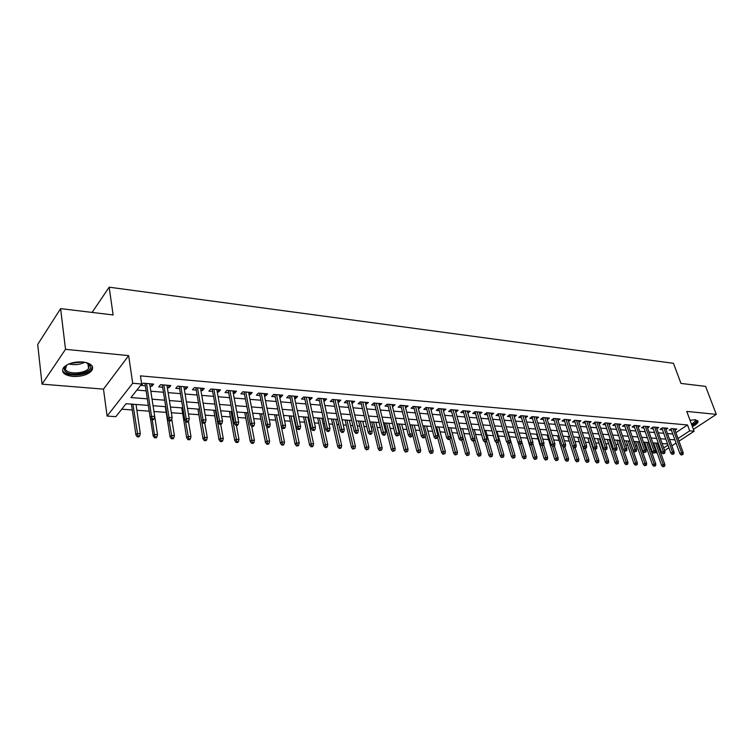 <?xml version="1.0" encoding="UTF-8"?>
<svg xmlns="http://www.w3.org/2000/svg" width="754" height="754" viewBox="0 0 754 754"><rect width="100%" height="100%" fill="white"/><g stroke="black" fill="none" stroke-linecap="round" stroke-linejoin="round"><path stroke-width="1.13" d="M72.61 376.434C81.14 376.774 87.464 374.927 91.583 370.883C94.363 366.303 91.432 363.334 82.789 361.967C74.297 361.571 67.935 363.381 63.694 367.396C60.82 372.127 63.788 375.143 72.61 376.434M692.37 426.51C695.763 424.86 697.686 423.267 698.119 421.712L695.49 419.733L690.061 420.289M148.331 405.388L126.069 403.729L115.843 416.66L107.106 416.067L132.704 383.258L141.667 384.022L130.951 397.565L147.341 398.838M103.486 389.13L128.651 355.634L65.523 349.319L60.612 308.622L37.7 344.455L42.035 384.154L103.486 389.13L107.106 416.067M657.186 452.947L656.187 452.881L656.979 452.362M655.594 451.194L656.187 452.881M121.733 409.205L132.299 409.959M136.889 410.28L149.207 411.156M153.957 411.496L166.182 412.372M171.347 412.74L182.675 413.541M188.434 413.955L198.868 414.7M205.192 415.143L214.777 415.831M221.657 416.321L230.413 416.943M237.821 417.471L245.776 418.036M253.693 418.602L260.884 419.111M269.282 419.705L275.728 420.166M284.597 420.798L290.318 421.203M294.654 421.514L295.153 421.552M299.649 421.872L304.673 422.231M308.98 422.532L309.969 422.608M314.437 422.928L318.782 423.23M323.07 423.541L324.531 423.644M328.97 423.955L332.665 424.219M336.925 424.521L338.848 424.662M343.258 424.973L346.322 425.19M350.553 425.492L352.919 425.661M357.302 425.972L359.762 426.151M363.965 426.453L366.755 426.651M371.119 426.962L372.976 427.094M377.17 427.386L380.365 427.622M384.7 427.923L385.991 428.018M390.148 428.31L393.748 428.574M398.055 428.875L398.791 428.932M402.938 429.224L406.915 429.507M415.52 430.119L419.865 430.43M427.904 431.005L432.617 431.335M440.1 431.872L445.162 432.231M452.108 432.721L457.499 433.107M463.927 433.569L469.657 433.974M475.576 434.398L481.618 434.822M487.046 435.209L493.399 435.661M498.356 436.019L504.991 436.491M509.487 436.811L516.415 437.301M520.486 437.593L527.376 438.083M531.721 438.394L538.054 438.847M542.776 439.177L548.582 439.591M553.672 439.959L558.959 440.336M564.407 440.722L569.185 441.062M574.982 441.476L579.279 441.778M585.406 442.212L589.223 442.485M595.679 442.947L599.034 443.182M605.811 443.672L608.704 443.87M615.792 444.379L618.252 444.558M625.631 445.077L627.658 445.228M635.33 445.774L636.951 445.887M644.906 446.453L646.112 446.538M649.778 446.802L650.542 446.849M65.523 349.319L42.035 384.154M693.435 429.384L716.3 414.361L686.762 411.411L694.123 431.222L678.986 441.137M60.612 308.622L113.128 314.955L109.17 287.18L673.473 363.324L680.975 383.418L705.593 386.387L716.3 414.361M150.055 386.18L151.837 386.331L153.637 384.088L143.175 383.192L141.384 385.445L145.362 385.775M167.322 387.641L168.99 387.782L170.828 385.567L160.555 384.681L158.736 386.915L162.647 387.245M184.259 389.073L185.833 389.205L187.699 387.019L177.614 386.152L175.767 388.357L179.622 388.678M200.894 390.478L202.374 390.61L204.259 388.442L194.353 387.584L192.487 389.771L196.276 390.091M217.227 391.863L218.613 391.986L220.526 389.837L210.8 388.998L208.905 391.156L212.637 391.477M233.269 393.22L234.569 393.334L236.502 391.213L226.945 390.393L225.031 392.523L228.707 392.834M249.027 394.559L250.234 394.662L252.194 392.561L242.807 391.75L240.865 393.861L244.494 394.172M264.513 395.869L265.634 395.963L267.604 393.88L258.386 393.088L256.426 395.181L259.998 395.482M279.725 397.151L280.761 397.245L282.759 395.19L273.702 394.408L271.713 396.481L275.238 396.774M294.673 398.423L295.634 398.498L297.642 396.463L288.744 395.699L286.737 397.744L290.205 398.046M309.357 399.667L310.243 399.743L312.279 397.726L303.532 396.972L301.506 398.998L304.927 399.29M323.805 400.883L324.616 400.958L326.661 398.96L318.065 398.225L316.02 400.233L319.394 400.515M337.999 402.089L338.744 402.155L340.808 400.176L332.344 399.45L330.29 401.439L333.617 401.722M351.958 403.267L354.71 401.373L346.397 400.657L344.324 402.627L347.603 402.9M365.69 404.436L368.395 402.551L360.214 401.844L358.122 403.795L361.354 404.069M379.196 405.577L381.844 403.701L373.796 403.013L371.694 404.945L374.889 405.209M392.476 406.698L395.077 404.841L387.16 404.163L385.049 406.076L388.197 406.34M405.548 407.81L408.103 405.963L400.308 405.294L398.187 407.188L401.288 407.443M418.413 408.894L420.911 407.066L413.249 406.406L411.109 408.282L414.172 408.536M431.062 409.969L433.522 408.15L425.982 407.499L423.823 409.356L426.849 409.611M443.522 411.024L445.934 409.215L438.508 408.574L436.349 410.412L439.328 410.666M455.784 412.061L458.149 410.261L450.845 409.629L448.668 411.458L451.618 411.712M467.848 413.079L470.176 411.298L462.984 410.676L460.798 412.485L463.71 412.73M479.733 414.087L482.013 412.315L474.935 411.703L472.739 413.494L475.614 413.739M491.438 415.077L493.681 413.315L486.707 412.721L484.502 414.493L487.338 414.728M502.956 416.048L505.161 414.304L498.29 413.71L496.085 415.473L498.884 415.708M514.303 416.971L516.481 415.275L509.713 414.691L507.489 416.444L510.26 416.67M525.472 417.895L527.621 416.236L520.957 415.661L518.733 417.386L521.466 417.622M536.48 418.79L538.601 417.179L532.032 416.613L529.798 418.329L532.503 418.555M547.319 419.686L549.412 418.102L542.946 417.546L540.703 419.252L543.37 419.478M558.007 420.562L560.071 419.026L553.7 418.47L551.457 420.157L554.086 420.383M568.535 421.429L570.58 419.921L564.294 419.384L562.041 421.062L564.652 421.279M578.912 422.287L580.929 420.817L574.736 420.28L572.484 421.938L575.057 422.155M589.147 423.135L591.136 421.693L585.029 421.166L582.767 422.815L585.311 423.032M599.232 423.965L601.192 422.56L595.179 422.042L592.917 423.673L595.424 423.88M609.175 424.785L611.117 423.409L605.179 422.9L602.917 424.521L605.396 424.728M618.977 425.595L620.891 424.248L615.038 423.748L612.776 425.35L615.226 425.558M628.648 426.396L630.542 425.077L624.764 424.587L622.493 426.18L624.925 426.378M638.176 427.188L640.052 425.897L634.359 425.407L632.078 426.99L634.482 427.188M647.582 427.97L649.43 426.707L643.812 426.217L641.541 427.791L643.916 427.989M656.857 428.734L658.685 427.499L653.143 427.018L650.862 428.574L653.218 428.781M665.999 429.497L667.808 428.281L662.351 427.81L660.061 429.356L662.389 429.554M654.302 447.018L654.943 446.585M657.818 444.681L658.666 444.115M675.904 432.664L687.516 424.964L140.442 375.869L141.667 384.022M136.879 390.072L146.125 390.836M150.828 391.213L163.439 392.25M168.123 392.636L180.442 393.645M185.088 394.022L197.124 395.011M201.752 395.388L213.514 396.359M218.113 396.736L229.602 397.678M234.174 398.046L245.418 398.97M249.96 399.347L260.941 400.242M265.465 400.619L276.2 401.496M280.695 401.863L291.195 402.721M295.662 403.088L305.926 403.937M310.375 404.295L320.412 405.124M324.833 405.482L334.653 406.293M339.046 406.651L348.659 407.433M353.023 407.791L362.429 408.564M366.774 408.922L375.982 409.676M380.289 410.035L389.3 410.77M393.588 411.118L402.41 411.844M406.679 412.193L415.303 412.9M419.554 413.249L427.999 413.946M432.221 414.285L440.496 414.964M444.69 415.313L452.786 415.972M456.962 416.312L464.898 416.962M469.045 417.311L476.811 417.942M480.939 418.281L488.545 418.904M492.654 419.243L500.1 419.855M504.181 420.185L511.485 420.789M515.548 421.118L522.701 421.703M526.735 422.033L533.747 422.608M537.762 422.937L544.624 423.503M548.62 423.833L555.349 424.379M559.327 424.709L565.924 425.247M569.873 425.576L576.339 426.104M580.269 426.425L586.603 426.943M590.514 427.264L596.725 427.772M600.608 428.093L606.697 428.592M610.57 428.913L616.536 429.403M620.382 429.714L626.235 430.195M630.061 430.506L635.801 430.977M639.609 431.288L645.236 431.75M649.024 432.061L654.538 432.513M658.308 432.824L663.718 433.267M667.469 433.578L672.775 434.012M675.028 430.251L676.819 429.054L671.428 428.592L669.137 430.129L671.437 430.317M109.17 287.18L92.111 312.42M128.651 355.634L132.704 383.258M687.516 424.964L689.684 430.845L694.123 431.222M667.554 443.946L662.135 443.541M658.355 443.267L652.832 442.852M649.034 442.57L643.398 442.155M639.59 441.872L633.841 441.439M630.005 441.156L624.142 440.722M620.288 440.44L614.312 439.997M610.438 439.705L604.331 439.252M600.438 438.96L594.218 438.498M590.297 438.206L583.945 437.735M580.014 437.443L573.53 436.962M569.572 436.67L562.965 436.18M558.987 435.887L552.239 435.378M548.233 435.086L541.353 434.577M537.329 434.276L530.307 433.757M526.254 433.456L519.091 432.919M515.02 432.617L507.696 432.08M503.606 431.769L496.132 431.213M492.023 430.911L484.388 430.346M480.251 430.034L472.466 429.46M468.3 429.149L460.345 428.555M456.17 428.244L448.046 427.641M443.833 427.329L435.539 426.717M431.307 426.406L422.834 425.774M418.574 425.454L409.912 424.813M405.633 424.493L396.793 423.842M392.485 423.522L383.447 422.853M379.121 422.523L369.884 421.844M365.53 421.514L356.086 420.817M351.713 420.487L342.062 419.771M337.66 419.45L327.792 418.715M323.362 418.385L313.278 417.641M308.829 417.311L298.518 416.538M294.032 416.208L283.485 415.426M278.98 415.086L268.198 414.285M263.664 413.955L252.628 413.135M248.066 412.796L236.784 411.957M232.194 411.618L220.649 410.76M216.03 410.412L204.221 409.535M199.574 409.196L187.482 408.291M182.807 407.952L170.432 407.028M165.729 406.679L153.062 405.737L157.511 434.643L156.87 437.028L155.154 436.934L154.447 437.763L156.153 437.857L156.87 437.028M659.873 450.458L660.711 449.902M663.699 447.942L667.978 445.124M676.055 443.06L671.871 445.803M668.911 447.744L664.632 450.543M661.673 452.485L660.796 453.06M678.034 438.508L689.684 430.845M152.054 399.205L164.702 400.186M169.396 400.553L181.742 401.514M186.408 401.873L198.472 402.815M203.109 403.173L214.899 404.087M219.508 404.446L231.026 405.341M235.616 405.699L246.878 406.576M251.431 406.924L262.439 407.782M266.963 408.14L277.726 408.97M282.232 409.328L292.759 410.138M297.227 410.487L307.519 411.288M311.968 411.637L322.033 412.419M326.463 412.758L336.312 413.531M340.704 413.871L350.337 414.615M354.71 414.954L364.135 415.69M368.48 416.029L377.707 416.745M382.033 417.085L391.053 417.782M395.35 418.121L404.182 418.8M408.461 419.139L417.103 419.808M421.354 420.138L429.818 420.798M434.04 421.128L442.334 421.769M446.528 422.099L454.643 422.73M458.828 423.051L466.773 423.673M470.92 423.993L478.705 424.596M482.833 424.917L490.458 425.51M494.567 425.831L502.032 426.415M506.123 426.726L513.427 427.301M517.498 427.612L524.661 428.168M528.695 428.489L535.717 429.026M539.741 429.346L546.612 429.874M550.609 430.185L557.347 430.713M561.325 431.024L567.932 431.533M571.89 431.844L578.356 432.344M582.295 432.655L588.638 433.145M592.55 433.446L598.77 433.927M602.663 434.238L608.751 434.709M612.625 435.011L618.6 435.473M622.455 435.774L628.308 436.227M632.144 436.528L637.884 436.971M641.692 437.273L647.328 437.706M651.117 437.999L656.64 438.432M660.41 438.724L665.829 439.148M669.58 439.441L674.896 439.846M490.892 413.079L491.476 415.086M479.242 412.07L479.817 414.097M467.414 411.062L467.989 413.098M455.397 410.025L455.972 412.08M443.201 408.979L443.767 411.043M430.807 407.914L431.363 409.997M418.216 406.83L418.762 408.922M405.416 405.727L405.963 407.839M392.419 404.615L392.957 406.745M379.205 403.475L379.733 405.624M365.775 402.325L366.293 404.483M352.118 401.147L352.627 403.324M338.235 399.959L338.744 402.155M324.116 398.743L324.616 400.958M309.753 397.509L310.243 399.743M295.153 396.255L295.634 398.498M280.29 394.973L280.761 397.245M265.172 393.673L265.634 395.963M249.791 392.353L250.234 394.662M234.126 391.006L234.569 393.334M218.189 389.639L218.613 391.986M201.959 388.244L202.374 390.61M185.437 386.821L185.833 389.205M168.604 385.379L168.99 387.782M151.46 383.899L151.837 386.331M670.937 428.922L679.891 453.654L681.569 452.579L672.907 428.724M682.125 454.398L681.192 455.001L683.02 454.464L682.125 454.398L681.569 452.579L683.19 452.692L674.528 428.856M679.891 453.654L681.192 455.001M683.02 454.464L683.19 452.692M662.87 466.773L664.67 466.245L662.87 466.773L661.607 465.444L663.228 464.398L664.849 464.492L657.29 443.182M663.774 466.189L655.678 443.069M661.607 465.444L653.643 442.918M664.849 464.492L664.67 466.245M695.622 419.789L695.622 419.789C697.431 421.043 696.178 422.834 691.87 425.162M691.578 424.379L695.65 420.789L695.216 419.714M692.031 425.586C695.395 423.955 697.29 422.363 697.714 420.826L697.742 420.515M86.145 362.523L90.386 365.813C93.845 373.353 67.2 377.848 64.571 370.139C63.854 368.169 64.901 366.284 67.7 364.493M66.691 365.181L65.428 369.168C67.134 374.54 84.599 373.984 88.548 368.499L89.321 365.172L87.285 362.976M62.648 370.459C64.806 377.113 86.446 376.387 91.328 369.592L92.506 366.651M661.88 428.131L670.815 453.041L672.483 451.957L663.859 427.942M673.039 453.785L672.116 454.389L673.953 453.851L673.039 453.785L672.483 451.957L674.133 452.07L665.49 428.084M670.815 453.041L672.116 454.389M673.953 453.851L674.133 452.07M652.7 427.329L661.607 452.419L663.275 451.326L654.679 427.15M663.84 453.173L662.907 453.776L664.764 453.229L663.84 453.173L663.275 451.326L664.943 451.439L656.338 427.301M661.607 452.419L662.907 453.776M664.764 453.229L664.943 451.439M643.398 426.51L652.276 451.787L653.944 450.685L645.377 426.359M654.51 452.541L653.577 453.154L655.452 452.607L654.51 452.541L653.944 450.685L655.631 450.798L647.064 426.5M652.276 451.787L653.577 453.154M655.452 452.607L655.631 450.798M633.963 425.68L642.813 451.146L644.481 450.034L635.942 425.548M645.047 451.91L644.123 452.523L645.999 451.976L645.047 451.91L644.481 450.034L646.197 450.157L637.658 425.69M642.813 451.146L644.123 452.523M645.999 451.976L646.197 450.157M653.803 466.255L655.622 465.718L653.803 466.255L652.54 464.916L654.161 463.861L655.801 463.955L648.27 442.513M654.708 465.67L646.64 442.391M652.54 464.916L644.613 442.24M655.801 463.955L655.622 465.718M644.623 465.727L646.442 465.19L644.623 465.727L643.351 464.379L644.972 463.324L646.63 463.418L639.138 441.835M645.518 465.143L637.479 441.712M643.351 464.379L635.452 441.561M646.63 463.418L646.442 465.19M635.311 465.199L637.149 464.662L635.311 465.199L634.039 463.842L635.66 462.777L637.337 462.871L629.873 441.147M636.206 464.605L628.195 441.024M634.039 463.842L626.169 440.873M637.337 462.871L637.149 464.662M625.867 464.662L627.724 464.115L625.867 464.662L624.595 463.295L626.216 462.221L627.922 462.315L623.784 450.157M626.772 464.059L618.78 440.327M624.595 463.295L616.763 440.176M627.922 462.315L627.724 464.115M624.397 424.841L633.219 450.496L634.887 449.375L626.385 424.719M635.452 451.26L634.529 451.882L636.423 451.326L635.452 451.26L634.887 449.375L636.621 449.497L628.12 424.87M633.219 450.496L634.529 451.882M636.423 451.326L636.621 449.497M616.301 464.115L618.167 463.569L616.301 464.115L615.028 462.739L616.64 461.655L618.374 461.759L614.435 450.044M617.196 463.512L609.241 439.62M615.028 462.739L607.234 439.469M618.374 461.759L618.167 463.569M614.699 423.993L623.483 449.836L625.151 448.705L616.687 423.889M625.726 450.609L624.802 451.231L626.706 450.675L625.726 450.609L625.151 448.705L626.913 448.828L618.44 424.04M623.483 449.836L624.802 451.231M626.706 450.675L626.913 448.828M606.602 463.559L608.469 463.013L606.602 463.559L605.321 462.174L606.932 461.08L608.685 461.184L604.934 449.912L606.857 449.337L604.925 449.912L603.605 448.498L594.887 422.249M607.498 462.956L599.571 438.894M605.321 462.174L597.564 438.753M608.685 461.184L608.469 463.013M604.859 423.126L613.615 449.177L615.273 448.036L606.857 423.041M615.858 449.95L614.934 450.581L616.847 450.015L615.858 449.95L615.273 448.036L617.064 448.159L608.638 423.201M613.615 449.177L614.934 450.581M616.847 450.015L617.064 448.159M596.763 462.994L598.648 462.447L596.763 462.994L595.481 461.608L597.093 460.506L598.874 460.609L595.142 449.261M597.658 462.391L589.76 438.168M595.481 461.608L587.762 438.017M598.874 460.609L598.648 462.447M603.605 448.498L605.264 447.348L596.885 422.183M605.848 449.271L605.264 447.348L607.074 447.471L598.685 422.344M606.857 449.337L607.074 447.471M586.782 462.428L588.686 461.872L586.782 462.428L585.5 461.024L587.102 459.912L588.912 460.025L585.198 448.592M587.677 461.816L579.817 437.433M585.5 461.024L577.818 437.282M588.912 460.025L588.686 461.872M584.765 421.354L593.445 447.81L595.104 446.651L586.772 421.316M595.688 448.592L594.774 449.233L596.716 448.658L595.688 448.592L595.104 446.651L596.942 446.773L588.601 421.477M593.445 447.81L594.774 449.233M596.716 448.658L596.942 446.773M576.669 461.853L578.572 461.288L576.669 461.853L575.377 460.44L576.98 459.318L578.818 459.431L575.114 447.885M577.555 461.231L572.927 446.66M575.377 460.44L567.743 436.538M578.818 459.431L578.572 461.288M574.501 420.459L583.144 447.113L584.802 445.944L576.508 420.44M585.387 447.895L584.473 448.545L586.423 447.97L585.387 447.895L584.802 445.944L586.669 446.076L578.365 420.591M583.144 447.113L584.473 448.545M586.423 447.97L586.669 446.076M566.395 461.269L568.318 460.703L566.395 461.269L565.114 459.846L566.706 458.715L568.573 458.828L564.812 446.971M567.291 460.637L562.861 446.538M565.114 459.846L557.526 435.774M568.573 458.828L568.318 460.703M564.086 419.535L572.691 446.406L574.341 445.228L566.094 419.544M574.934 447.197L574.011 447.848L575.981 447.263L574.934 447.197L574.341 445.228L576.235 445.36L567.979 419.705M572.691 446.406L574.011 447.848M575.981 447.263L576.235 445.36M555.99 460.675L557.922 460.1L555.99 460.675L554.699 459.243L556.292 458.102L558.177 458.215L554.369 446.029M556.876 460.044L552.644 446.425L554.642 445.831L552.644 446.425L551.315 444.954L542.805 417.659M554.699 459.243L547.15 435.001M558.177 458.215L557.922 460.1M553.53 418.602L562.079 445.689L563.728 444.502L555.538 418.63M564.322 446.481L563.408 447.141L565.387 446.557L564.322 446.481L563.728 444.502L565.651 444.634L557.451 418.8M562.079 445.689L563.408 447.141M565.387 446.557L565.651 444.634M545.425 460.072L547.376 459.497L545.425 460.072L544.134 458.63L545.726 457.48L547.64 457.593L543.747 444.983M546.311 459.431L542.098 445.718M544.134 458.63L536.641 434.229M547.64 457.593L547.376 459.497M534.709 459.459L536.669 458.875L534.709 459.459L533.408 458.008L535.001 456.849L536.942 456.962L532.795 443.352M535.585 458.818L531.4 445.001M533.408 458.008L525.972 433.427M536.942 456.962L536.669 458.875M523.832 458.837L525.802 458.253L523.832 458.837L522.531 457.376L524.115 456.208L526.085 456.33L521.693 441.674M524.709 458.187L520.533 444.247M522.531 457.376L518.215 442.909M526.085 456.33L525.802 458.253M551.315 444.954L552.955 443.757L544.812 417.707M553.559 445.755L552.955 443.757L554.906 443.899L546.754 417.876M554.642 445.831L554.906 443.899M531.928 416.689L540.382 444.219L542.022 443.013L533.936 416.774M542.626 445.02L541.721 445.689L543.728 445.096L542.626 445.02L542.022 443.013L544.002 443.145L535.906 416.943M540.382 444.219L541.721 445.689M543.728 445.096L544.002 443.145M520.882 415.718L529.289 443.465L530.92 442.249L522.899 415.831M531.532 444.276L530.628 444.954L532.654 444.351L531.532 444.276L530.92 442.249L532.937 442.391L524.897 416.001M529.289 443.465L530.628 444.954M532.654 444.351L532.937 442.391M512.786 458.206L514.784 457.621L512.786 458.206L511.495 456.736L513.069 455.557L515.067 455.68L508.102 432.108M513.672 457.555L509.44 443.248M511.495 456.736L507.404 442.852M515.067 455.68L514.784 457.621M509.676 414.719L518.026 442.702L519.657 441.476L511.693 414.86M520.269 443.522L519.365 444.2L521.4 443.597L520.269 443.522L519.657 441.476L521.702 441.618L513.719 415.039M518.026 442.702L519.365 444.2M521.4 443.597L521.702 441.618M501.589 457.565L503.587 456.971L501.589 457.565L500.288 456.085L501.862 454.898L503.889 455.02L496.971 431.279M502.466 456.915L498.177 442.221M500.288 456.085L496.396 442.673M503.889 455.02L503.587 456.971M498.3 413.71L506.594 441.929L508.215 440.694L500.317 413.889M508.837 442.749L507.932 443.437L509.987 442.834L508.837 442.749L508.215 440.694L510.288 440.836L502.371 414.059M506.594 441.929L507.932 443.437M509.987 442.834L510.288 440.836M490.213 456.915L492.23 456.321L490.213 456.915L488.912 455.425L490.477 454.228L492.541 454.351L485.68 430.44M491.09 456.255L486.669 440.911M488.912 455.425L485.058 441.91M492.541 454.351L492.23 456.321M486.754 412.721L494.982 441.147L496.603 439.902L488.762 412.89M497.216 441.976L496.321 442.664L498.385 442.051L497.216 441.976L496.603 439.902L498.705 440.044L490.854 413.069M494.982 441.147L496.321 442.664M498.385 442.051L498.705 440.044M478.667 456.264L480.703 455.661L478.667 456.264L477.367 454.756L478.931 453.55L481.024 453.672L474.219 429.591M479.535 455.595L474.869 439.13M477.367 454.756L473.55 441.147M481.024 453.672L480.703 455.661M475.039 411.712L483.191 440.345L484.803 439.092L477.037 411.882M485.425 441.184L484.53 441.882L485.717 441.957L486.613 441.26L485.425 441.184L484.803 439.092L486.933 439.233L479.158 412.07M483.191 440.345L484.53 441.882M486.613 441.26L486.933 439.233M466.952 455.595L468.997 454.982L466.952 455.595L465.642 454.078L467.197 452.862L469.327 452.984L462.588 428.724M467.81 454.916L460.468 428.564M465.642 454.078L461.806 440.195M469.327 452.984L468.997 454.982M463.135 410.694L471.212 439.535L472.815 438.272L465.124 410.864M473.446 440.374L472.551 441.081L474.652 440.459L473.446 440.374L472.815 438.272L474.992 438.413L467.282 411.043M471.212 439.535L472.551 441.081M474.652 440.459L474.992 438.413M455.048 454.916L457.103 454.304L455.048 454.916L453.738 453.39L455.284 452.164L457.442 452.287L450.769 427.848M455.906 454.228L448.63 427.688M453.738 453.39L449.855 439.054M457.442 452.287L457.103 454.304M451.052 409.648L459.045 438.715L460.637 437.433L453.022 409.818M461.278 439.554L460.392 440.27L462.504 439.639L461.278 439.554L460.637 437.433L462.852 437.584L455.218 410.006M459.045 438.715L460.392 440.27M462.504 439.639L462.852 437.584M442.956 454.219L445.03 453.606L442.956 454.219L441.656 452.683L443.192 451.448L445.378 451.58L438.781 426.952M443.814 453.54L436.604 426.792M441.656 452.683L437.659 437.716M445.378 451.58L445.03 453.606M438.771 408.593L446.688 437.876L448.272 436.585L440.732 408.762M448.913 438.724L448.027 439.441L449.271 439.525L450.157 438.809L448.913 438.724L448.272 436.585L450.515 436.736L442.956 408.96M446.688 437.876L448.027 439.441M450.157 438.809L450.515 436.736M430.675 453.522L432.768 452.9L430.675 453.522L429.375 451.976L430.902 450.722L433.135 450.854L426.594 426.048M431.533 452.834L424.389 425.887M429.375 451.976L425.115 435.727M433.135 450.854L432.768 452.9M426.293 407.528L434.125 437.028L435.708 435.727L428.244 407.688M436.349 437.886L435.473 438.602L437.612 437.97L436.349 437.886L435.708 435.727L437.98 435.878L430.506 407.886M434.125 437.028L435.473 438.602M437.612 437.97L437.98 435.878M413.626 406.434L421.363 436.17L422.937 434.851L415.558 406.604M423.578 437.028L422.711 437.754L423.993 437.838L424.87 437.113L423.578 437.028L422.937 434.851L425.247 435.011L417.857 406.802M421.363 436.17L422.711 437.754M424.87 437.113L425.247 435.011M400.751 405.332L408.395 435.284L409.95 433.955L402.674 405.492M410.61 436.151L409.733 436.886L411.043 436.981L411.91 436.236L410.61 436.151L409.95 433.955L412.306 434.115L405.011 405.69M408.395 435.284L409.733 436.886M411.91 436.236L412.306 434.115M418.206 452.815L420.308 452.183L418.206 452.815L416.896 451.25L418.423 449.987L420.685 450.129L414.229 425.133M419.054 452.108L411.976 424.964M416.896 451.25L410.11 424.832M420.685 450.129L420.308 452.183M405.539 452.089L407.66 451.457L405.539 452.089L404.229 450.515L405.746 449.243L408.046 449.384L401.656 424.2M406.378 451.382L399.375 424.031M404.229 450.515L397.528 423.889M408.046 449.384L407.66 451.457M392.664 451.354L394.804 450.713L392.664 451.354L391.354 449.77L392.862 448.489L395.2 448.621L388.894 423.248M393.503 450.638L386.576 423.079M391.354 449.77L384.738 422.947M395.2 448.621L394.804 450.713M387.66 404.201L395.209 434.398L396.755 433.05L389.573 404.37M397.415 435.265L396.547 436.01L398.743 435.35L397.415 435.265L396.755 433.05L399.149 433.22L391.948 404.568M395.209 434.398L396.547 436.01M398.743 435.35L399.149 433.22M379.582 450.609L381.731 449.968L379.582 450.609L378.272 449.007L379.771 447.716L382.146 447.857L375.926 422.287M380.412 449.893L373.569 422.117M378.272 449.007L371.741 421.976M382.146 447.857L381.731 449.968M374.361 403.06L381.797 433.493L383.343 432.136L376.255 403.22M384.003 434.361L383.145 435.115L384.493 435.209L385.36 434.455L384.003 434.361L383.343 432.136L385.775 432.296L378.668 403.428M381.797 433.493L383.145 435.115M385.36 434.455L385.775 432.296M366.284 449.846L368.452 449.205L366.284 449.846L364.983 448.244L366.463 446.933L368.876 447.075L362.749 421.307M367.113 449.12L360.355 421.137M364.983 448.244L358.546 420.996M368.876 447.075L368.452 449.205M360.836 401.901L368.169 432.57L369.705 431.203L362.721 402.061M370.374 433.446L369.517 434.21L370.893 434.295L371.741 433.541L370.374 433.446L369.705 431.203L372.174 431.373L365.172 402.268M368.169 432.57L369.517 434.21M371.741 433.541L372.174 431.373M352.768 449.073L354.955 448.423L352.768 449.073L351.468 447.452L352.947 446.142L355.398 446.283L349.356 420.317M353.598 448.347L346.915 420.138M351.468 447.452L345.125 420.006M355.398 446.283L354.955 448.423M347.094 400.713L354.314 431.627L355.831 430.251L348.951 400.874M356.51 432.513L355.662 433.286L357.057 433.371L357.905 432.608L356.51 432.513L355.831 430.251L358.348 430.421L351.449 401.09M354.314 431.627L355.662 433.286M357.905 432.608L358.348 430.421M339.036 448.291L340.422 448.376L341.232 447.631L339.036 448.291L337.726 446.66L339.196 445.331L341.685 445.473L335.737 419.309M339.847 447.556L333.268 419.12M337.726 446.66L331.487 418.988M341.685 445.473L341.232 447.631M333.117 399.516L340.214 430.675L341.732 429.28L334.955 399.677M342.401 431.571L341.562 432.344L342.985 432.438L343.824 431.665L342.401 431.571L341.732 429.28L344.286 429.46L337.49 399.893M340.214 430.675L341.562 432.344M343.824 431.665L344.286 429.46M318.895 398.291L325.879 429.705L327.377 428.3L320.723 398.451M328.056 430.6L327.227 431.382L328.669 431.486L329.507 430.704L328.056 430.6L327.377 428.3L329.979 428.479L323.306 398.668M325.879 429.705L327.227 431.382M329.507 430.704L329.979 428.479M304.437 397.047L311.298 428.715L312.778 427.301L306.247 397.207M313.466 429.62L312.637 430.411L314.107 430.506L314.936 429.723L313.466 429.62L312.778 427.301L315.426 427.48L308.876 397.433M311.298 428.715L312.637 430.411M314.936 429.723L315.426 427.48M325.068 447.499L326.473 447.574L327.283 446.83L325.879 446.754L325.068 447.499L323.758 445.85L325.219 444.511L327.745 444.653L321.901 418.281M325.879 446.754L319.385 418.093M323.758 445.85L317.623 417.961M327.745 444.653L327.283 446.83M310.865 446.688L312.297 446.764L313.099 446.019L311.666 445.934L310.865 446.688L309.555 445.03L310.997 443.672L313.579 443.823L307.83 417.235M311.666 445.934L305.276 417.047M309.555 445.03L303.532 416.915M313.579 443.823L313.099 446.019M296.416 445.859L297.877 445.944L298.669 445.19L297.217 445.105L296.416 445.859L295.116 444.191L296.548 442.824L299.168 442.975L293.532 416.17M297.217 445.105L290.931 415.972M295.116 444.191L289.206 415.85M299.168 442.975L298.669 445.19M289.734 395.784L296.454 427.716L297.924 426.283L291.525 395.944M298.622 428.63L297.802 429.422L299.291 429.526L300.111 428.724L298.622 428.63L297.924 426.283L300.62 426.462L294.192 396.17M296.454 427.716L297.802 429.422M300.111 428.724L300.62 426.462M281.723 445.02L283.202 445.105L283.994 444.342L282.514 444.257L281.723 445.02L280.422 443.333L281.836 441.957L284.503 442.108L274.767 394.502M282.514 444.257L276.332 414.898M280.422 443.333L274.635 414.766M284.503 442.108L283.994 444.342M282.693 428.413L284.22 428.517L285.031 427.716L283.504 427.612L282.693 428.413L281.355 426.698L282.816 425.247L276.539 394.653M283.504 427.612L282.816 425.247L285.549 425.435L279.253 394.889M285.031 427.716L285.549 425.435M266.775 444.172L268.283 444.257L269.065 443.484L267.557 443.399L266.775 444.172L265.474 442.466L266.878 441.071L269.593 441.231L266.68 426.557M267.557 443.399L261.497 413.795M265.474 442.466L259.81 413.663M269.593 441.231L269.065 443.484M259.546 393.192L265.983 425.652L267.425 424.191L261.289 393.343M268.122 426.576L267.321 427.386L268.876 427.49L269.678 426.679L268.122 426.576L267.425 424.191L270.215 424.379L264.051 393.579M265.983 425.652L267.321 427.386M269.678 426.679L270.215 424.379M251.572 443.305L253.108 443.39L253.881 442.607L252.345 442.523L251.572 443.305L250.271 441.59L251.657 440.176L254.418 440.345L251.723 426.349M252.345 442.523L246.398 412.674M250.271 441.59L244.73 412.542M254.418 440.345L253.881 442.607M244.051 391.863L250.337 424.596L251.761 423.117L245.766 392.005M252.467 425.52L251.676 426.349L253.25 426.453L254.051 425.633L252.467 425.52L251.761 423.117L254.607 423.305L248.584 392.25M250.337 424.596L251.676 426.349M254.051 425.633L254.607 423.305M236.096 442.419L237.651 442.504L238.424 441.721L236.86 441.627L236.096 442.419L234.796 440.694L236.172 439.271L238.98 439.431L236.351 425.322M236.86 441.627L231.035 411.533M234.796 440.694L229.395 411.411M238.98 439.431L238.424 441.721M228.273 390.506L234.4 423.522L235.813 422.023L229.97 390.647M236.53 424.455L235.738 425.284L237.35 425.388L238.132 424.559L236.53 424.455L235.813 422.023L238.707 422.221L232.835 390.892M234.4 423.522L235.738 425.284M238.132 424.559L238.707 422.221M220.347 441.524L221.93 441.608L222.684 440.817L221.101 440.722L220.347 441.524L219.046 439.78L220.404 438.338L223.259 438.508L220.705 424.276M221.101 440.722L215.399 410.364M219.046 439.78L213.787 410.251M223.259 438.508L222.684 440.817M212.223 389.121L218.179 422.419L219.574 420.911L213.891 389.271M220.3 423.362L219.518 424.2L221.158 424.313L221.93 423.475L220.3 423.362L219.574 420.911L222.524 421.109L216.803 389.516M218.179 422.419L219.518 424.2M221.93 423.475L222.524 421.109M204.315 440.609L205.927 440.694L206.671 439.893L205.06 439.799L204.315 440.609L203.014 438.847L204.353 437.395L207.265 437.565L204.758 423.107M205.06 439.799L199.49 409.186M203.014 438.847L197.897 409.064M207.265 437.565L206.671 439.893M195.87 387.716L201.667 421.307L203.043 419.771L197.51 387.858M203.759 422.249L202.996 423.098L204.664 423.211L205.427 422.363L203.759 422.249L203.043 419.771L206.04 419.978L200.479 388.112M201.667 421.307L202.996 423.098M205.427 422.363L206.04 419.978M187.991 439.676L189.631 439.771L190.376 438.96L188.726 438.866L187.991 439.676L186.7 437.904L188.019 436.434L190.979 436.613L188.443 421.429M188.726 438.866L185.465 421.015M186.7 437.904L181.733 407.867M190.979 436.613L190.376 438.96M179.216 386.284L184.834 420.166L186.191 418.621L180.837 386.425M186.917 421.118L186.163 421.976L187.859 422.089L188.623 421.232L186.917 421.118L186.191 418.621L189.245 418.828L183.863 386.689M184.834 420.166L186.163 421.976M188.623 421.232L189.245 418.828M171.365 438.724L173.043 438.819L173.769 437.999L172.091 437.904L171.365 438.724L170.084 436.934L171.384 435.454L174.4 435.633L171.752 419.12M172.091 437.904L169.056 420.836L170.743 420.949L171.497 420.082L169.763 419.969L169.019 420.836L167.69 419.007L162.261 384.832M170.084 436.934L165.277 406.642M174.4 435.633L173.769 437.999M167.69 419.007L169.028 417.443L163.854 384.964M169.763 419.969L169.028 417.443L172.138 417.659L166.926 385.228M171.497 420.082L172.138 417.659M154.447 437.763L153.156 435.953L154.438 434.464L152.195 419.705M155.154 436.934L154.438 434.464L157.511 434.643M153.156 435.953L150.451 418.14M144.985 383.343L150.216 417.82L151.535 416.246L146.54 383.475M152.28 418.79L151.545 419.667L153.307 419.78L154.042 418.913L152.28 418.79L151.535 416.246L154.711 416.462L149.678 383.748M150.216 417.82L151.545 419.667M154.042 418.913L154.711 416.462M137.2 436.773L138.943 436.877L139.641 436.038L137.907 435.935L137.2 436.773L135.918 434.954L137.181 433.446L140.31 433.625L136.031 404.474M137.907 435.935L132.93 404.248M135.918 434.954L131.45 404.135M140.31 433.625L139.641 436.038M84.853 362.25C79.792 364.719 74.476 365.285 68.906 363.946M70.518 363.353L83.138 362.005M91.583 370.883L91.404 369.498M695.263 419.742L695.65 420.789M87.888 363.39L88.548 368.499M88.746 364.191L89.764 364.766"/></g></svg>
